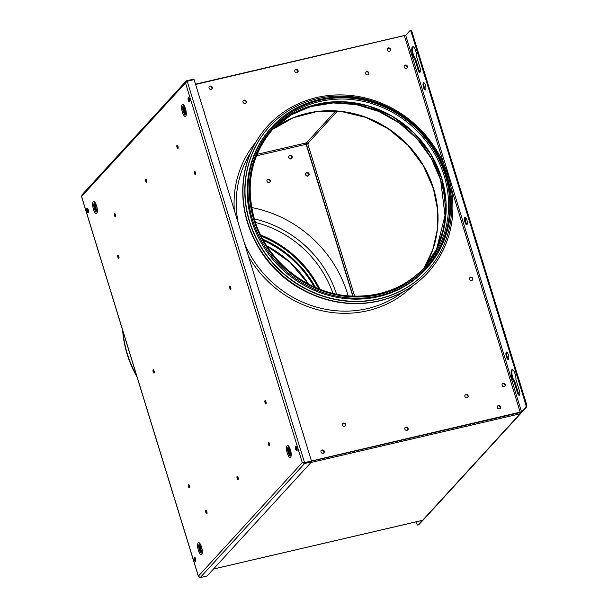 <?xml version="1.0" encoding="UTF-8"?>
<svg xmlns="http://www.w3.org/2000/svg" width="608" height="608" viewBox="0 0 608 608"><rect width="100%" height="100%" fill="white"/><g stroke="black" fill="none" stroke-linecap="round" stroke-linejoin="round"><path stroke-width="0.91" d="M353.058 296.119L306.364 144.324L308.324 143.412M354.646 296.164L307.701 143.556A1.011 0.935 42.5 0 0 306.478 142.827L257.055 154.341M403.97 35.667A1.68 1.558 -137.5 0 1 404.685 35.766M403.742 35.697L404.183 35.887M256.439 155.861L306.257 144.263L306.28 142.196M306.257 144.263L306.478 142.827L335.608 110.99M521.2 412.232A1.68 1.558 -137.5 0 1 520.06 413.797L422.606 520.304A1.68 1.558 42.5 0 0 423.358 519.863L520.82 413.364M520.539 412.46A1.011 0.935 -137.5 0 1 520.19 413.03M213.507 568.997L422.355 520.357M520.129 412.574L520.06 413.797L310.969 462.498M209.182 86.746A1.771 1.634 -137.5 0 1 211.751 89.095M209.935 86.29A1.771 1.634 -137.5 0 1 211.85 89.011A1.771 1.634 -137.5 0 0 209.251 86.64A1.771 1.634 -137.5 0 1 209.935 86.29M404.996 427.766A1.771 1.634 -137.5 0 1 407.565 430.114M407.664 430.031A1.771 1.634 42.5 0 0 405.065 427.66A1.771 1.634 42.5 0 1 407.664 430.031M497.435 406.235A1.771 1.634 -137.5 0 1 500.004 408.584M500.103 408.5A1.771 1.634 42.5 0 0 497.511 406.129A1.771 1.634 42.5 0 1 500.103 408.5M321.138 450.665A1.771 1.634 -137.5 0 1 323.707 453.021M323.806 452.937A1.771 1.634 42.5 0 0 321.206 450.558A1.771 1.634 42.5 0 1 323.806 452.937M502.254 384.013A1.771 1.634 -137.5 0 1 504.822 386.361M503.006 383.557A1.771 1.634 -137.5 0 1 504.921 386.278A1.771 1.634 42.5 0 0 502.322 383.906A1.771 1.634 -137.5 0 1 503.006 383.557M294.979 70.14A1.771 1.634 -137.5 0 1 297.548 72.489M295.731 69.684A1.771 1.634 -137.5 0 1 297.646 72.413A1.771 1.634 -137.5 0 0 295.047 70.034A1.771 1.634 -137.5 0 1 295.731 69.684M387.418 48.617A1.771 1.634 -137.5 0 1 389.986 50.966M388.17 48.161A1.771 1.634 -137.5 0 1 390.085 50.882A1.771 1.634 -137.5 0 0 387.486 48.511A1.771 1.634 -137.5 0 1 388.17 48.161M289.15 155.967A1.771 1.634 -137.5 0 1 291.665 158.445A1.771 1.634 -137.5 0 1 288.937 158.08A1.771 1.634 -137.5 0 1 289.849 155.595A1.771 1.634 -137.5 0 1 291.749 158.346M290.024 155.405A1.771 1.634 -137.5 0 1 291.84 158.255A1.771 1.634 -137.5 0 1 289.112 157.89A1.771 1.634 -137.5 0 1 290.024 155.405M306.082 173.128A1.771 1.634 -137.5 0 1 308.598 175.606A1.771 1.634 -137.5 0 1 305.87 175.233A1.771 1.634 -137.5 0 1 306.789 172.756A1.771 1.634 -137.5 0 1 308.682 175.507M307.975 175.879A1.771 1.634 42.5 0 0 308.894 173.394A1.771 1.634 42.5 0 0 306.166 173.029A1.771 1.634 42.5 0 0 307.975 175.879M404.35 65.778A1.771 1.634 -137.5 0 1 406.919 68.126M405.103 65.322A1.771 1.634 -137.5 0 1 407.018 68.043A1.771 1.634 42.5 0 0 404.426 65.672A1.771 1.634 -137.5 0 1 405.103 65.322M296.864 447.997A2.318 0.737 -103.1 0 0 295.754 446.386A2.318 0.737 -103.1 0 0 295.686 449.282A2.318 0.737 -103.1 0 0 296.803 450.893A2.318 0.737 -103.1 0 0 296.864 447.997M296.111 446.53A2.318 0.737 -103.1 0 0 296.309 449.137A2.318 0.737 -103.1 0 0 297.061 450.596M189.514 99.036A2.318 0.737 -103.1 0 0 188.396 97.432A2.318 0.737 -103.1 0 0 188.336 100.328A2.318 0.737 -103.1 0 0 189.445 101.939A2.318 0.737 -103.1 0 0 189.514 99.036M188.761 97.576A2.318 0.737 -103.1 0 0 188.951 100.183A2.318 0.737 -103.1 0 0 189.711 101.642M88.19 209.76A2.318 0.737 -103.1 0 0 87.073 208.149A2.318 0.737 -103.1 0 0 87.005 211.052A2.318 0.737 -103.1 0 0 88.122 212.656A2.318 0.737 -103.1 0 0 88.19 209.76M87.438 208.301A2.318 0.737 -103.1 0 0 87.628 210.908A2.318 0.737 -103.1 0 0 88.38 212.367M195.54 558.714A2.318 0.737 -103.1 0 0 194.423 557.103A2.318 0.737 -103.1 0 0 194.362 560.006A2.318 0.737 -103.1 0 0 195.48 561.617A2.318 0.737 -103.1 0 0 195.54 558.714M194.788 557.255A2.318 0.737 -103.1 0 0 194.986 559.862A2.318 0.737 -103.1 0 0 195.738 561.321M195.449 172.543A1.771 0.562 -103.1 0 0 194.598 171.319A1.771 0.562 -103.1 0 0 194.545 173.531A1.771 0.562 -103.1 0 0 195.396 174.762A1.771 0.562 -103.1 0 0 195.449 172.543M194.978 171.547A1.771 0.562 -103.1 0 0 195.168 173.386A1.771 0.562 -103.1 0 0 195.639 174.382M265.97 401.766A1.771 0.562 -103.1 0 0 265.111 400.543A1.771 0.562 -103.1 0 0 265.065 402.754A1.771 0.562 -103.1 0 0 265.916 403.986A1.771 0.562 -103.1 0 0 265.97 401.766M265.498 400.771A1.771 0.562 -103.1 0 0 265.688 402.61A1.771 0.562 -103.1 0 0 266.16 403.606M230.706 287.158A1.771 0.562 -103.1 0 0 229.854 285.927A1.771 0.562 -103.1 0 0 229.809 288.139A1.771 0.562 -103.1 0 0 230.66 289.37A1.771 0.562 -103.1 0 0 230.706 287.158M230.234 286.155A1.771 0.562 -103.1 0 0 230.424 287.994A1.771 0.562 -103.1 0 0 230.896 288.998M154.067 370.903A1.771 0.562 -103.1 0 0 153.216 369.672A1.771 0.562 -103.1 0 0 153.17 371.883A1.771 0.562 -103.1 0 0 154.022 373.114A1.771 0.562 -103.1 0 0 154.067 370.903M153.596 369.9A1.771 0.562 -103.1 0 0 153.786 371.739A1.771 0.562 -103.1 0 0 154.257 372.742M118.811 256.287A1.771 0.562 -103.1 0 0 117.96 255.064A1.771 0.562 -103.1 0 0 117.906 257.275A1.771 0.562 -103.1 0 0 118.758 258.506A1.771 0.562 -103.1 0 0 118.811 256.287M118.34 255.292A1.771 0.562 -103.1 0 0 118.53 257.131A1.771 0.562 -103.1 0 0 119.001 258.126M189.331 485.511A1.771 0.562 -103.1 0 0 188.48 484.287A1.771 0.562 -103.1 0 0 188.427 486.499A1.771 0.562 -103.1 0 0 189.278 487.73A1.771 0.562 -103.1 0 0 189.331 485.511M188.86 484.515A1.771 0.562 -103.1 0 0 189.05 486.354A1.771 0.562 -103.1 0 0 189.521 487.35M146.71 180.546A1.771 0.562 -103.1 0 0 145.859 179.314A1.771 0.562 -103.1 0 0 145.806 181.534A1.771 0.562 -103.1 0 0 146.657 182.757A1.771 0.562 -103.1 0 0 146.71 180.546M146.239 179.55A1.771 0.562 -103.1 0 0 146.429 181.389A1.771 0.562 -103.1 0 0 146.9 182.385M177.946 146.414A1.771 0.562 -103.1 0 0 177.095 145.183A1.771 0.562 -103.1 0 0 177.042 147.402A1.771 0.562 -103.1 0 0 177.893 148.626A1.771 0.562 -103.1 0 0 177.946 146.414M177.475 145.418A1.771 0.562 -103.1 0 0 177.665 147.258A1.771 0.562 -103.1 0 0 178.136 148.253M115.474 214.677A1.771 0.562 -103.1 0 0 114.623 213.446A1.771 0.562 -103.1 0 0 114.57 215.665A1.771 0.562 -103.1 0 0 115.421 216.889A1.771 0.562 -103.1 0 0 115.474 214.677M115.003 213.682A1.771 0.562 -103.1 0 0 115.193 215.521A1.771 0.562 -103.1 0 0 115.664 216.516M237.166 478.496A1.771 0.562 76.9 0 1 237.219 476.284A1.771 0.562 76.9 0 1 238.07 477.516A1.771 0.562 76.9 0 1 238.017 479.727A1.771 0.562 76.9 0 1 237.166 478.496M238.26 479.355A1.771 0.562 76.9 0 1 237.789 478.352A1.771 0.562 76.9 0 1 237.599 476.512M205.93 512.628A1.771 0.562 76.9 0 1 205.983 510.416A1.771 0.562 76.9 0 1 206.834 511.647A1.771 0.562 76.9 0 1 206.781 513.859A1.771 0.562 76.9 0 1 205.93 512.628M207.024 513.486A1.771 0.562 76.9 0 1 206.553 512.483A1.771 0.562 76.9 0 1 206.363 510.644M268.402 444.364A1.771 0.562 76.9 0 1 268.447 442.153A1.771 0.562 76.9 0 1 269.306 443.384A1.771 0.562 76.9 0 1 269.253 445.596A1.771 0.562 76.9 0 1 268.402 444.364M269.496 445.223A1.771 0.562 76.9 0 1 269.025 444.22A1.771 0.562 76.9 0 1 268.835 442.381M186.952 81.388L186.793 80.72L185.949 81.252L185.486 82.916L187.203 81.221L194.119 79.61L311.456 461.016L304.54 462.627L302.29 462.589L304.562 463.547L311.478 461.936L311.281 461.305L304.372 462.916L302.913 462.445L304.365 462.817L311.235 461.069M310.498 462.164L311.281 461.305M81.525 196.308L198.39 576.126L200.192 577.6L207.108 575.989L311.478 461.936M186.983 81.35L186.329 81.852M186.793 80.72L193.701 79.108L193.017 79.861M193.701 79.108L193.876 79.663M198.626 576.756L198.39 576.126L302.29 462.589L185.486 82.916L81.586 196.452L82.414 194.773M200.192 577.6L304.562 463.547L304.372 462.916M344.478 426.368A1.771 1.634 42.5 0 0 345.39 423.882A1.771 1.634 42.5 0 0 342.661 423.518A1.771 1.634 42.5 0 0 344.478 426.368M345.162 426.018A1.771 1.634 42.5 0 0 342.562 423.639M203.885 111.37A1.771 1.634 -137.5 0 1 204.296 112.693M210.148 86.055A1.771 1.634 -137.5 0 1 211.964 88.905A1.771 1.634 -137.5 0 1 209.236 88.54A1.771 1.634 -137.5 0 1 210.148 86.055M388.383 47.926A1.771 1.634 -137.5 0 1 390.199 50.768A1.771 1.634 -137.5 0 1 387.471 50.403A1.771 1.634 -137.5 0 1 388.383 47.926M303.164 434.082A1.771 1.634 42.5 0 0 302.761 432.752M467.02 397.83A1.771 1.634 42.5 0 0 467.932 395.344A1.771 1.634 42.5 0 0 465.204 394.98A1.771 1.634 42.5 0 0 467.02 397.83M467.704 397.48A1.771 1.634 42.5 0 0 465.105 395.101M406.334 68.392A1.771 1.634 42.5 0 0 407.254 65.915A1.771 1.634 42.5 0 0 404.525 65.542A1.771 1.634 42.5 0 0 406.334 68.392M323.122 453.287A1.771 1.634 42.5 0 0 324.041 450.809A1.771 1.634 42.5 0 0 321.313 450.437A1.771 1.634 42.5 0 0 323.122 453.287M406.98 430.38A1.771 1.634 42.5 0 0 407.9 427.903A1.771 1.634 42.5 0 0 405.171 427.53A1.771 1.634 42.5 0 0 406.98 430.38M499.419 408.85A1.771 1.634 42.5 0 0 500.338 406.372A1.771 1.634 42.5 0 0 497.61 406.007A1.771 1.634 42.5 0 0 499.419 408.85M412.558 286.064A106.461 98.564 -137.5 0 1 367.673 310.718A106.461 98.564 -137.5 0 1 248.497 256.363M413.151 46.755A6.308 2.014 -103.1 0 0 413.326 54.454A6.308 2.014 -103.1 0 0 415.424 58.474L414.648 58.657L418.046 69.684A3.785 1.208 -103.1 0 0 419.87 72.314A3.785 1.208 -103.1 0 0 419.976 67.572L416.579 56.544A6.308 2.014 -103.1 0 0 415.773 51.118A6.308 2.014 -103.1 0 0 412.733 46.725A6.308 2.014 -103.1 0 0 412.551 54.636A6.308 2.014 -103.1 0 0 414.648 58.657M512.506 369.717A6.308 2.014 -103.1 0 0 512.688 377.416A6.308 2.014 -103.1 0 0 514.786 381.436L514.003 381.619L517.4 392.646A3.785 1.208 -103.1 0 0 519.224 395.276A3.785 1.208 -103.1 0 0 519.331 390.534L515.941 379.506A6.308 2.014 -103.1 0 0 515.128 374.08A6.308 2.014 -103.1 0 0 512.088 369.687A6.308 2.014 -103.1 0 0 511.906 377.598A6.308 2.014 -103.1 0 0 514.003 381.619M423.495 87.408A3.785 1.208 -103.1 0 0 425.319 90.037A3.785 1.208 -103.1 0 0 425.425 85.295A3.785 1.208 -103.1 0 0 423.601 82.665A3.785 1.208 -103.1 0 0 423.495 87.408M424.042 82.779A3.785 1.208 -103.1 0 0 424.27 87.225A3.785 1.208 -103.1 0 0 425.661 89.741M506.373 356.805A3.785 1.208 -103.1 0 0 508.197 359.434A3.785 1.208 -103.1 0 0 508.303 354.692A3.785 1.208 -103.1 0 0 506.479 352.062A3.785 1.208 -103.1 0 0 506.373 356.805M506.92 352.176A3.785 1.208 -103.1 0 0 507.148 356.622A3.785 1.208 -103.1 0 0 508.539 359.138M464.938 222.11A3.785 1.208 -103.1 0 0 466.762 224.74A3.785 1.208 -103.1 0 0 466.868 219.997A3.785 1.208 -103.1 0 0 465.044 217.36A3.785 1.208 -103.1 0 0 464.938 222.11M465.477 217.482A3.785 1.208 -103.1 0 0 465.713 221.928A3.785 1.208 -103.1 0 0 467.096 224.443M471.603 280.546A1.771 1.634 42.5 0 0 472.522 278.069A1.771 1.634 42.5 0 0 469.794 277.704A1.771 1.634 42.5 0 0 471.603 280.546M472.287 280.197A1.771 1.634 42.5 0 0 469.688 277.826M504.237 386.627A1.771 1.634 42.5 0 0 505.157 384.15A1.771 1.634 42.5 0 0 502.428 383.777A1.771 1.634 42.5 0 0 504.237 386.627M295.944 69.449A1.771 1.634 -137.5 0 1 297.76 72.299A1.771 1.634 -137.5 0 1 295.032 71.934A1.771 1.634 -137.5 0 1 295.944 69.449M366.647 71.562A1.771 1.634 -137.5 0 1 368.456 74.404A1.771 1.634 -137.5 0 1 365.727 74.039A1.771 1.634 -137.5 0 1 366.647 71.562M365.75 72.139A1.771 1.634 -137.5 0 1 368.342 74.518M244.104 100.1A1.771 1.634 -137.5 0 1 245.913 102.942A1.771 1.634 -137.5 0 1 243.185 102.577A1.771 1.634 -137.5 0 1 244.104 100.1M243.208 100.677A1.771 1.634 -137.5 0 1 245.799 103.056M189.422 98.754L189.802 100.556M189.605 100.206L189.004 100.343M296.772 447.716L297.152 449.51M296.962 449.16L296.362 449.304M303.369 462.863L304 462.718M311.44 460.986L521.52 411.821L405.688 35.294L409.914 30.674A2.523 0.806 -103.1 0 1 410.066 30.582A2.523 0.806 -103.1 0 1 411.289 32.338L525.669 404.138L526.444 403.955A2.523 0.806 76.9 0 1 526.528 407.018L522.295 411.639A1.938 0.395 162.9 0 1 520.015 412.596L303.704 462.977M410.689 30.499A2.523 0.806 76.9 0 1 410.848 30.4A2.523 0.806 76.9 0 1 412.064 32.156L526.444 403.955M526.528 407.018L525.753 407.2A2.523 0.806 -103.1 0 0 525.669 404.138M514.786 381.436L518.176 392.464A3.785 1.208 -103.1 0 0 519.566 394.98M415.424 58.474L418.821 69.502A3.785 1.208 -103.1 0 0 420.212 72.018M525.753 407.2L521.52 411.821M405.688 35.294L195.609 84.459M234.323 210.315A106.461 98.564 -137.5 0 1 255.634 142.462M251.788 221.046A104.774 97.006 -137.5 0 1 271.206 127.786L272.019 126.897A104.774 97.006 -137.5 0 0 252.601 220.157A104.774 97.006 -137.5 0 0 329.164 294.424A104.774 97.006 -137.5 0 0 426.611 268.364L425.798 269.26A104.774 97.006 -137.5 0 1 328.35 295.313A104.774 97.006 -137.5 0 1 251.788 221.046M249.698 221.662A106.879 98.96 -137.5 0 1 269.504 126.532A106.879 98.96 -137.5 0 1 368.912 99.955A106.879 98.96 -137.5 0 1 447.009 175.712A106.879 98.96 -137.5 0 1 427.196 270.841A106.879 98.96 -137.5 0 1 327.796 297.418A106.879 98.96 -137.5 0 1 249.698 221.662M427.09 270.963A106.879 98.96 -137.5 0 1 426.983 271.077A106.879 98.96 -137.5 0 1 327.575 297.654A106.879 98.96 -137.5 0 1 249.485 221.897A106.879 98.96 -137.5 0 1 269.291 126.768A106.879 98.96 -137.5 0 1 269.397 126.646M247.714 222.49A108.566 100.518 -137.5 0 1 267.832 125.864A108.566 100.518 -137.5 0 1 368.805 98.868A108.566 100.518 -137.5 0 1 448.134 175.818A108.566 100.518 -137.5 0 1 428.009 272.445A108.566 100.518 -137.5 0 1 327.043 299.448A108.566 100.518 -137.5 0 1 247.714 222.49M427.903 272.566A108.566 100.518 -137.5 0 1 427.796 272.68A108.566 100.518 -137.5 0 1 326.823 299.676A108.566 100.518 -137.5 0 1 247.502 222.726A108.566 100.518 -137.5 0 1 267.619 126.099A108.566 100.518 -137.5 0 1 267.725 125.985M305.991 173.257A1.771 1.634 -137.5 0 1 308.56 175.606M308.773 175.416L308.598 175.606A1.771 1.634 -137.5 0 1 305.87 175.233A1.771 1.634 -137.5 0 1 305.991 173.219L306.166 173.029M267.216 179.816A1.771 1.634 -137.5 0 1 269.808 182.187M268.113 179.231A1.771 1.634 -137.5 0 1 269.922 182.081A1.771 1.634 -137.5 0 1 267.193 181.708A1.771 1.634 -137.5 0 1 268.113 179.231M289.058 156.096A1.771 1.634 -137.5 0 1 291.62 158.445M291.84 158.255L291.665 158.445A1.771 1.634 -137.5 0 1 288.937 158.08A1.771 1.634 -137.5 0 1 289.058 156.058L289.226 155.868M195.449 558.433L195.829 560.234M194.682 558.007L195.685 561.275M422.112 520.456L417.985 524.962L418.76 524.78L422.993 520.159A1.938 0.395 162.9 0 0 423.001 520.144M306.341 143.412A1.938 0.395 -17.1 0 1 307.222 143.48L307.374 143.982M416.161 521.839L416.617 523.306A2.523 0.806 -103.1 0 0 417.833 525.054A2.523 0.806 -103.1 0 0 417.985 524.962M88.099 209.479L88.479 211.28M87.332 209.053L88.335 212.314M319.93 289.233A104.143 96.421 42.5 0 0 260.672 235.007M348.08 295.8A117.823 109.083 42.5 0 0 251.644 207.548M315.142 287.265A103.178 95.532 42.5 0 0 263.059 239.605M315.514 287.424A103.406 95.745 42.5 0 0 262.869 239.248M319.588 289.104A103.915 96.208 42.5 0 0 260.832 235.334M122.649 330.25A108.566 100.518 42.5 0 0 127.156 354.236A108.566 100.518 42.5 0 0 137.02 376.968M122.96 331.261A108.566 100.518 42.5 0 0 127.368 354A108.566 100.518 42.5 0 0 136.602 375.615M307.701 143.556L337.387 111.12M183.996 105.898A4.644 1.482 -103.1 0 0 182.757 107.092A4.644 1.482 -103.1 0 0 183.312 111.56A4.644 1.482 -103.1 0 0 185.98 114.41L185.425 108.855L183.988 105.891M182.37 112.108A6.133 1.953 76.9 0 1 182.164 104.66A6.133 1.953 76.9 0 1 185.493 108.695A6.133 1.953 76.9 0 1 185.698 116.143A6.133 1.953 76.9 0 1 182.37 112.108M186.078 113.954A3.944 1.262 76.9 0 1 184.14 111.218A3.944 1.262 76.9 0 1 184.292 106.271M184.741 107.084A3.055 0.973 -103.1 0 0 184.703 110.892A3.055 0.973 -103.1 0 0 186.124 113.02M199.325 549.807A4.644 1.482 -103.1 0 0 201.993 552.657L201.985 552.664C202.32 551.692 202.137 549.837 201.438 547.101L199.994 544.13A4.644 1.482 -103.1 0 0 198.77 545.338A4.644 1.482 -103.1 0 0 199.325 549.807M201.506 546.934A6.133 1.953 76.9 0 1 201.712 554.382A6.133 1.953 76.9 0 1 198.383 550.354A6.133 1.953 76.9 0 1 198.178 542.906A6.133 1.953 76.9 0 1 201.506 546.934M202.092 552.193A3.944 1.262 76.9 0 1 200.146 549.457A3.944 1.262 76.9 0 1 200.306 544.51M200.754 545.323A3.055 0.973 -103.1 0 0 200.716 549.13A3.055 0.973 -103.1 0 0 202.137 551.266M97.06 211.576A4.644 1.482 76.9 0 1 94.4 208.726A4.644 1.482 76.9 0 1 93.837 204.258A4.644 1.482 76.9 0 1 95.076 203.057L96.512 206.021C97.204 208.757 97.386 210.611 97.052 211.584L97.052 211.584M93.45 209.274A6.133 1.953 -103.1 0 0 96.778 213.302A6.133 1.953 -103.1 0 0 96.581 205.854A6.133 1.953 -103.1 0 0 93.252 201.826A6.133 1.953 -103.1 0 0 93.45 209.274M95.372 203.429A3.944 1.262 -103.1 0 0 95.22 208.384A3.944 1.262 -103.1 0 0 97.158 211.113M97.212 210.186A3.055 0.973 76.9 0 1 95.79 208.05A3.055 0.973 76.9 0 1 95.828 204.242M288.245 452.641A4.644 1.482 76.9 0 1 287.683 448.172A4.644 1.482 76.9 0 1 288.922 446.979L290.358 449.935L290.905 455.506A4.644 1.482 76.9 0 1 288.245 452.641M290.426 449.768A6.133 1.953 -103.1 0 0 287.098 445.74A6.133 1.953 -103.1 0 0 287.295 453.188A6.133 1.953 -103.1 0 0 290.624 457.216A6.133 1.953 -103.1 0 0 290.426 449.768M289.218 447.344A3.944 1.262 -103.1 0 0 289.066 452.299A3.944 1.262 -103.1 0 0 291.012 455.027M291.057 454.1A3.055 0.973 76.9 0 1 289.636 451.972A3.055 0.973 76.9 0 1 289.674 448.157M304.54 462.627L187.203 81.221M412.064 32.156L411.289 32.338M518.176 392.464L517.4 392.646M418.821 69.502L418.046 69.684M404.396 35.842L444.022 164.639M450.992 187.294L520.235 412.361M272.62 129.405A104.143 96.421 -137.5 0 1 433.466 188.336A104.143 96.421 -137.5 0 1 424.065 267.999M272.384 129.641A102.668 95.061 -137.5 0 1 367.574 105.67A102.668 95.061 -137.5 0 1 441.682 178.19A102.668 95.061 -137.5 0 1 423.844 268.25L436.825 248.771L444.372 226.351L446.014 202.358L441.666 178.228L430.631 153.854L413.759 132.711L392.228 116.272L367.544 105.693L341.422 101.703L315.689 104.568L292.129 114.106L272.384 129.641M444.091 175.56A102.668 95.061 -137.5 0 1 425.06 266.95C405.506 287.485 380.927 297.183 351.31 296.035C308.302 294.257 266.737 261.425 254.577 219.625C244.933 184.741 251.264 154.303 273.577 128.318A102.668 95.061 -137.5 0 1 369.064 102.782A102.668 95.061 -137.5 0 1 444.091 175.56M254.547 219.701A102.668 95.061 -137.5 0 1 273.577 128.318M253.87 219.64A103.679 95.996 -137.5 0 1 319.717 100.305A103.679 95.996 -137.5 0 1 445.276 175.066A103.679 95.996 -137.5 0 1 379.43 294.394A103.679 95.996 -137.5 0 1 253.87 219.64M253.794 219.655A103.763 96.072 -137.5 0 1 319.694 100.229A103.763 96.072 -137.5 0 1 445.352 175.043A103.763 96.072 -137.5 0 1 379.453 294.477A103.763 96.072 -137.5 0 1 253.794 219.655M446.029 175.112A104.774 97.006 -137.5 0 1 426.611 268.364C449.441 241.764 455.924 210.649 446.067 175.028C435.944 141.124 407.238 112.313 373.19 101.886C336.824 90.007 296.012 100.084 272.019 126.897M290.176 115.269A103.406 95.745 -137.5 0 1 440.648 179.907A103.406 95.745 -137.5 0 1 436.582 249.257M238.237 223.03A104.568 96.816 -137.5 0 1 250.405 152.988M402.534 292.205A104.568 96.816 -137.5 0 1 244.424 243.132M310.954 293.968A104.568 96.816 -137.5 0 1 256.751 244.363M352.807 296.104L305.862 143.511M332.872 293.276A104.143 96.421 42.5 0 0 255.497 222.467M336.543 294.097A106.666 98.762 42.5 0 0 254.357 218.888M314.146 286.816A102.668 95.061 42.5 0 0 263.591 240.555M308.507 284.073A102.668 95.061 42.5 0 0 266.828 245.928M318.683 288.747A103.406 95.745 42.5 0 0 261.273 236.208M403.834 35.636L195.518 84.155M422.492 520.364L213.461 569.042M198.39 576.445L81.472 196.399M81.746 195.122L185.949 81.252M410.848 30.4L410.066 30.582M424.042 268.022L432.729 249.835L437.289 229.946L437.509 209.213L433.382 188.533L423.198 165.475L407.831 145.137L388.216 128.752L365.545 117.306L341.179 111.484L316.586 111.636L293.261 117.747L272.589 129.428M436.529 249.364L444.995 215.521L440.633 179.945L431.247 158.331L417.278 139.05L399.448 123.135L378.731 111.439L356.227 104.591L333.131 102.942L310.68 106.59L290.077 115.338M418.608 524.879L417.833 525.054M308.378 284.004L290.092 262.352L266.904 246.05"/></g></svg>

